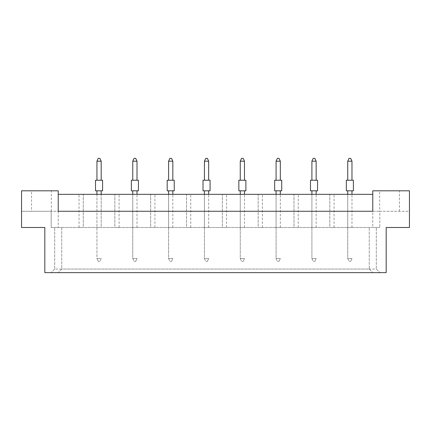 <?xml version="1.0" encoding="UTF-8"?>
<svg xmlns="http://www.w3.org/2000/svg" width="431" height="431" viewBox="0 0 431 431"><rect width="100%" height="100%" fill="white"/><g stroke="black" fill="none" stroke-linecap="round" stroke-linejoin="round"><path stroke-width="0.32" stroke-dasharray="2.15 1.62" d="M31.565 211.271L51.311 211.271L31.565 211.271L31.565 190.814L51.311 190.814L31.565 190.814M51.311 211.271L51.311 190.814M379.689 211.271L399.435 211.271L379.689 211.271L379.689 190.814L399.435 190.814L379.689 190.814M399.435 211.271L399.435 190.814M44.824 227.487L21.55 227.487L44.824 227.487L44.824 272.629L386.176 272.629L44.824 272.629L386.176 272.629L386.176 227.487L409.45 227.487L409.45 190.814L372.777 190.814L372.777 211.271L58.223 211.271L58.223 190.814L21.55 190.814L21.55 227.487L44.824 227.487L44.824 272.629L44.824 227.487M101.177 227.487L96.943 227.487L101.177 227.487L96.943 227.487L101.177 227.487L96.943 227.487L101.177 227.487L101.177 194.343L96.943 194.343L101.177 194.343L96.943 194.343L101.177 194.343L96.943 194.343L101.177 194.343L101.177 227.487M83.264 227.487L79.029 227.487L83.264 227.487L79.029 227.487L83.264 227.487L79.029 227.487L83.264 227.487L83.264 194.343L79.029 194.343L83.264 194.343L79.029 194.343L83.264 194.343L79.029 194.343L83.264 194.343L83.264 227.487M51.17 227.487L379.83 227.487L51.17 227.487L58.223 227.487L51.17 227.487L51.17 211.271L21.55 211.271L21.55 227.487L21.55 211.271L51.17 211.271L51.17 227.487M58.223 194.343L58.223 211.271L51.17 211.271L372.777 211.271L372.777 227.487L379.83 227.487L372.777 227.487L372.777 194.343L372.777 211.271L58.223 211.271L58.223 194.343L372.777 194.343M114.856 227.487L119.091 227.487L114.856 227.487L119.091 227.487L114.856 227.487L119.091 227.487L114.856 227.487L114.856 194.343L119.091 194.343L114.856 194.343L119.091 194.343L114.856 194.343L119.091 194.343L114.856 194.343L114.856 227.487M132.77 194.343L132.77 227.487L132.77 194.343L132.77 227.487L132.77 194.343L132.77 227.487L137.004 227.487L132.77 227.487L137.004 227.487L132.77 227.487L137.004 227.487L132.77 227.487L132.77 194.343L137.004 194.343L132.77 194.343L137.004 194.343L132.77 194.343L137.004 194.343L132.77 194.343L132.77 258.519L137.004 258.519L135.733 261.342L134.041 261.342L135.733 261.342L137.004 258.519L132.77 258.519L134.041 261.342L132.77 258.519L132.77 190.814L137.004 190.814L132.77 190.814M150.683 227.487L154.918 227.487L150.683 227.487L154.918 227.487L150.683 227.487L154.918 227.487L150.683 227.487L150.683 194.343L154.918 194.343L150.683 194.343L154.918 194.343L150.683 194.343L154.918 194.343L150.683 194.343L150.683 227.487M168.602 194.343L168.602 227.487L168.602 194.343L168.602 227.487L168.602 194.343L168.602 227.487L172.831 227.487L168.602 227.487L172.831 227.487L168.602 227.487L172.831 227.487L168.602 227.487L168.602 194.343L172.831 194.343L168.602 194.343L172.831 194.343L168.602 194.343L172.831 194.343L168.602 194.343L168.602 258.519L172.831 258.519L171.56 261.342L169.868 261.342L171.56 261.342L172.831 258.519L168.602 258.519L169.868 261.342L168.602 258.519L168.602 190.814L172.831 190.814L168.602 190.814M186.515 227.487L190.744 227.487L186.515 227.487L190.744 227.487L186.515 227.487L190.744 227.487L186.515 227.487L186.515 194.343L190.744 194.343L186.515 194.343L190.744 194.343L186.515 194.343L190.744 194.343L186.515 194.343L186.515 227.487M204.429 194.343L204.429 227.487L204.429 194.343L204.429 227.487L204.429 194.343L204.429 227.487L208.658 227.487L204.429 227.487L208.658 227.487L204.429 227.487L208.658 227.487L204.429 227.487L204.429 194.343L208.658 194.343L204.429 194.343L208.658 194.343L204.429 194.343L208.658 194.343L204.429 194.343L204.429 258.519L208.658 258.519L207.392 261.342L205.695 261.342L207.392 261.342L208.658 258.519L204.429 258.519L205.695 261.342L204.429 258.519L204.429 190.814L208.658 190.814L204.429 190.814M222.342 227.487L226.571 227.487L222.342 227.487L226.571 227.487L222.342 227.487L226.571 227.487L222.342 227.487L222.342 194.343L226.571 194.343L222.342 194.343L226.571 194.343L222.342 194.343L226.571 194.343L222.342 194.343L222.342 227.487M240.256 194.343L240.256 227.487L240.256 194.343L240.256 227.487L240.256 194.343L240.256 227.487L244.485 227.487L240.256 227.487L244.485 227.487L240.256 227.487L244.485 227.487L240.256 227.487L240.256 194.343L244.485 194.343L240.256 194.343L244.485 194.343L240.256 194.343L244.485 194.343L240.256 194.343L240.256 258.519L244.485 258.519L243.219 261.342L241.527 261.342L243.219 261.342L244.485 258.519L240.256 258.519L241.527 261.342L240.256 258.519L240.256 190.814L244.485 190.814L240.256 190.814M258.169 227.487L262.398 227.487L258.169 227.487L262.398 227.487L258.169 227.487L262.398 227.487L258.169 227.487L258.169 194.343L262.398 194.343L258.169 194.343L262.398 194.343L258.169 194.343L262.398 194.343L258.169 194.343L258.169 227.487M276.082 194.343L276.082 227.487L276.082 194.343L276.082 227.487L276.082 194.343L276.082 227.487L280.317 227.487L276.082 227.487L280.317 227.487L276.082 227.487L280.317 227.487L276.082 227.487L276.082 194.343L280.317 194.343L276.082 194.343L280.317 194.343L276.082 194.343L280.317 194.343L276.082 194.343L276.082 258.519L280.317 258.519L279.046 261.342L277.354 261.342L279.046 261.342L280.317 258.519L276.082 258.519L277.354 261.342L276.082 258.519L276.082 190.814L280.317 190.814L276.082 190.814M293.996 227.487L298.23 227.487L293.996 227.487L298.23 227.487L293.996 227.487L298.23 227.487L293.996 227.487L293.996 194.343L298.23 194.343L293.996 194.343L298.23 194.343L293.996 194.343L298.23 194.343L293.996 194.343L293.996 227.487M311.909 194.343L311.909 227.487L311.909 194.343L311.909 227.487L311.909 194.343L311.909 227.487L316.144 227.487L311.909 227.487L316.144 227.487L311.909 227.487L316.144 227.487L311.909 227.487L311.909 194.343L316.144 194.343L311.909 194.343L316.144 194.343L311.909 194.343L316.144 194.343L311.909 194.343L311.909 258.519L316.144 258.519L314.872 261.342L313.181 261.342L314.872 261.342L316.144 258.519L311.909 258.519L313.181 261.342L311.909 258.519L311.909 190.814L316.144 190.814L311.909 190.814M329.823 227.487L334.057 227.487L329.823 227.487L334.057 227.487L329.823 227.487L334.057 227.487L329.823 227.487L329.823 194.343L334.057 194.343L329.823 194.343L334.057 194.343L329.823 194.343L334.057 194.343L329.823 194.343L329.823 227.487M347.736 194.343L347.736 227.487L347.736 194.343L347.736 227.487L347.736 194.343L347.736 227.487L351.971 227.487L347.736 227.487L351.971 227.487L347.736 227.487L351.971 227.487L347.736 227.487L347.736 194.343L351.971 194.343L347.736 194.343L351.971 194.343L347.736 194.343L351.971 194.343L347.736 194.343L347.736 258.519L351.971 258.519L350.699 261.342L349.008 261.342L350.699 261.342L351.971 258.519L347.736 258.519L349.008 261.342L347.736 258.519L347.736 190.814L351.971 190.814L347.736 190.814M386.176 227.487L409.45 227.487L386.176 227.487L386.176 272.629L386.176 227.487M409.45 211.271L409.45 227.487L409.45 211.271L379.83 211.271L379.83 227.487L379.83 211.271L409.45 211.271M54.699 269.046L51.117 272.629L54.699 269.046L54.699 227.487L54.699 269.046L376.301 269.046L379.883 272.629L376.301 269.046L376.301 227.487L376.301 269.046M61.752 227.487L61.752 269.046L58.169 272.629L61.752 269.046L61.752 227.487M369.248 269.046L372.831 272.629L369.248 269.046L369.248 227.487L369.248 269.046L61.752 269.046M372.777 211.271L379.83 211.271L372.777 211.271M58.223 211.271L58.223 227.487L58.223 211.271M79.029 227.487L79.029 194.343L79.029 227.487M96.943 194.343L96.943 258.519L101.177 258.519L99.906 261.342L98.214 261.342L99.906 261.342L101.177 258.519L96.943 258.519L98.214 261.342L96.943 258.519L96.943 190.814L101.177 190.814L96.943 190.814M119.091 227.487L119.091 194.343L119.091 227.487M137.004 227.487L137.004 194.343L137.004 227.487M154.918 227.487L154.918 194.343L154.918 227.487M172.831 227.487L172.831 194.343L172.831 227.487M190.744 227.487L190.744 194.343L190.744 227.487M208.658 227.487L208.658 194.343L208.658 227.487M226.571 227.487L226.571 194.343L226.571 227.487M244.485 227.487L244.485 194.343L244.485 227.487M262.398 227.487L262.398 194.343L262.398 227.487M280.317 227.487L280.317 194.343L280.317 227.487M298.23 227.487L298.23 194.343L298.23 227.487M316.144 227.487L316.144 194.343L316.144 227.487M334.057 227.487L334.057 194.343L334.057 227.487M351.971 227.487L351.971 194.343L351.971 227.487M101.177 180.239L101.177 161.194L99.906 158.371L98.214 158.371L96.943 161.194L96.943 180.239L101.177 180.239L96.943 180.239M96.943 161.194L101.177 161.194M102.583 180.239L95.531 180.239M102.583 190.814L95.531 190.814M101.177 190.814L101.177 194.343M137.004 180.239L137.004 161.194L135.733 158.371L134.041 158.371L132.77 161.194L132.77 180.239L137.004 180.239L132.77 180.239M132.77 161.194L137.004 161.194M138.416 180.239L131.363 180.239M138.416 190.814L131.363 190.814M137.004 190.814L137.004 194.343M172.831 180.239L172.831 161.194L171.56 158.371L169.868 158.371L168.602 161.194L168.602 180.239L172.831 180.239L168.602 180.239M168.602 161.194L172.831 161.194M174.243 180.239L167.19 180.239M174.243 190.814L167.19 190.814M172.831 190.814L172.831 194.343M208.658 180.239L208.658 161.194L207.392 158.371L205.695 158.371L204.429 161.194L204.429 180.239L208.658 180.239L204.429 180.239M204.429 161.194L208.658 161.194M210.069 180.239L203.017 180.239M210.069 190.814L203.017 190.814M208.658 190.814L208.658 194.343M244.485 180.239L244.485 161.194L243.219 158.371L241.527 158.371L240.256 161.194L240.256 180.239L244.485 180.239L240.256 180.239M240.256 161.194L244.485 161.194M245.896 180.239L238.844 180.239M245.896 190.814L238.844 190.814M244.485 190.814L244.485 194.343M280.317 180.239L280.317 161.194L279.046 158.371L277.354 158.371L276.082 161.194L276.082 180.239L280.317 180.239L276.082 180.239M276.082 161.194L280.317 161.194M281.723 180.239L274.671 180.239M281.723 190.814L274.671 190.814M280.317 190.814L280.317 194.343M316.144 180.239L316.144 161.194L314.872 158.371L313.181 158.371L311.909 161.194L311.909 180.239L316.144 180.239L311.909 180.239M311.909 161.194L316.144 161.194M317.555 180.239L310.498 180.239M317.555 190.814L310.498 190.814M316.144 190.814L316.144 194.343M351.971 180.239L351.971 161.194L350.699 158.371L349.008 158.371L347.736 161.194L347.736 180.239L351.971 180.239L347.736 180.239M347.736 161.194L351.971 161.194M353.382 180.239L346.33 180.239M353.382 190.814L346.33 190.814M351.971 190.814L351.971 194.343"/><path stroke-width="0.65" d="M44.824 227.487L21.55 227.487L21.55 190.814L58.223 190.814L58.223 211.271L372.777 211.271L372.777 190.814L409.45 190.814L409.45 227.487L386.176 227.487L386.176 272.629L44.824 272.629L44.824 227.487M372.777 194.343L58.223 194.343M95.531 180.239L102.583 180.239L102.583 190.814L95.531 190.814L95.531 180.239M101.177 180.239L101.177 161.194L96.943 161.194L96.943 180.239M96.943 161.194L98.214 158.371L99.906 158.371L101.177 161.194M96.943 190.814L96.943 194.343M101.177 194.343L101.177 190.814M131.363 180.239L138.416 180.239L138.416 190.814L131.363 190.814L131.363 180.239M137.004 180.239L137.004 161.194L132.77 161.194L132.77 180.239M132.77 161.194L134.041 158.371L135.733 158.371L137.004 161.194M132.77 190.814L132.77 194.343M137.004 194.343L137.004 190.814M167.19 180.239L174.243 180.239L174.243 190.814L167.19 190.814L167.19 180.239M172.831 180.239L172.831 161.194L168.602 161.194L168.602 180.239M168.602 161.194L169.868 158.371L171.56 158.371L172.831 161.194M168.602 190.814L168.602 194.343M172.831 194.343L172.831 190.814M203.017 180.239L210.069 180.239L210.069 190.814L203.017 190.814L203.017 180.239M208.658 180.239L208.658 161.194L204.429 161.194L204.429 180.239M204.429 161.194L205.695 158.371L207.392 158.371L208.658 161.194M204.429 190.814L204.429 194.343M208.658 194.343L208.658 190.814M238.844 180.239L245.896 180.239L245.896 190.814L238.844 190.814L238.844 180.239M244.485 180.239L244.485 161.194L240.256 161.194L240.256 180.239M240.256 161.194L241.527 158.371L243.219 158.371L244.485 161.194M240.256 190.814L240.256 194.343M244.485 194.343L244.485 190.814M274.671 180.239L281.723 180.239L281.723 190.814L274.671 190.814L274.671 180.239M280.317 180.239L280.317 161.194L276.082 161.194L276.082 180.239M276.082 161.194L277.354 158.371L279.046 158.371L280.317 161.194M276.082 190.814L276.082 194.343M280.317 194.343L280.317 190.814M310.498 180.239L317.555 180.239L317.555 190.814L310.498 190.814L310.498 180.239M316.144 180.239L316.144 161.194L311.909 161.194L311.909 180.239M311.909 161.194L313.181 158.371L314.872 158.371L316.144 161.194M311.909 190.814L311.909 194.343M316.144 194.343L316.144 190.814M346.33 180.239L353.382 180.239L353.382 190.814L346.33 190.814L346.33 180.239M351.971 180.239L351.971 161.194L347.736 161.194L347.736 180.239M347.736 161.194L349.008 158.371L350.699 158.371L351.971 161.194M347.736 190.814L347.736 194.343M351.971 194.343L351.971 190.814"/></g></svg>
